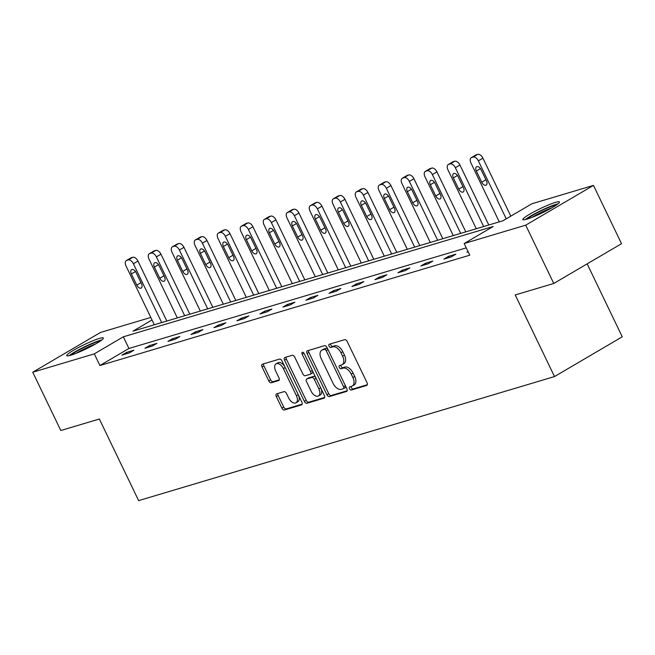 <?xml version="1.0" encoding="UTF-8"?>
<svg xmlns="http://www.w3.org/2000/svg" width="655" height="655" viewBox="0 0 655 655"><rect width="100%" height="100%" fill="white"/><g stroke="black" fill="none" stroke-linecap="round" stroke-linejoin="round"><path stroke-width="0.98" d="M349.533 388.726A1.793 1.04 -120.4 0 0 351.317 390.028L366.694 385.443A2.554 1.482 -120.4 0 0 366.882 385.353A2.554 1.482 -120.4 0 0 367.037 382.716L347.207 341.525A2.554 1.482 -120.4 0 0 344.661 339.667L329.285 344.252A1.793 1.04 -120.4 0 0 329.154 344.309A1.793 1.04 -120.4 0 0 329.047 346.159A1.793 1.04 -120.4 0 0 330.832 347.453L332.822 346.863A8.179 4.741 -120.4 0 1 340.977 352.808L342.63 356.238A8.179 4.741 -120.4 0 1 342.139 364.671A8.179 4.741 -120.4 0 1 341.525 364.941L339.527 365.539A1.793 1.04 -120.4 0 0 339.396 365.596A1.793 1.04 -120.4 0 0 339.29 367.439A1.793 1.04 -120.4 0 0 341.075 368.74L343.064 368.151A8.179 4.741 -120.4 0 1 351.219 374.087L352.873 377.526A8.179 4.741 -120.4 0 1 352.382 385.959A8.179 4.741 -120.4 0 1 351.768 386.229L349.778 386.818A1.793 1.04 -120.4 0 0 349.639 386.884A1.793 1.04 -120.4 0 0 349.533 388.726M351.121 386.425A1.793 1.04 -120.4 0 0 351.367 387.654A1.793 1.04 -120.4 0 0 353.151 388.947L367.34 384.714M330.628 343.85A1.793 1.04 -120.4 0 0 330.873 345.079A1.793 1.04 -120.4 0 0 332.658 346.38L334.648 345.791L332.822 346.863M340.87 365.138A1.793 1.04 -120.4 0 0 341.124 366.366A1.793 1.04 -120.4 0 0 342.901 367.668L344.898 367.07L343.064 368.151M99.339 338.455A20.321 2.333 154.3 0 1 103.359 338.029A20.321 2.333 154.3 0 1 91.626 346.143A20.321 2.333 154.3 0 1 70.773 355.223A20.321 2.333 154.3 0 1 66.744 355.649A20.321 2.333 154.3 0 1 78.485 347.535A20.321 2.333 154.3 0 1 99.339 338.455M555.448 202.395A20.321 2.333 154.3 0 1 559.476 201.969A20.321 2.333 154.3 0 1 547.736 210.083A20.321 2.333 154.3 0 1 526.882 219.163A20.321 2.333 154.3 0 1 522.854 219.589A20.321 2.333 154.3 0 1 534.595 211.475A20.321 2.333 154.3 0 1 555.448 202.395M276.664 393.843A2.554 1.482 -120.4 0 0 276.467 393.925A2.554 1.482 -120.4 0 0 276.32 396.562L281.879 408.122A2.554 1.482 -120.4 0 0 284.434 409.981L301.505 404.888A2.554 1.482 -120.4 0 0 301.701 404.798A2.554 1.482 -120.4 0 0 301.849 402.162L282.027 360.97A2.554 1.482 -120.4 0 0 279.472 359.112L262.401 364.205A2.554 1.482 -120.4 0 0 262.205 364.286A2.554 1.482 -120.4 0 0 262.057 366.923L268.771 380.882A2.554 1.482 -120.4 0 0 271.326 382.741L278.629 380.563A2.554 1.482 -120.4 0 0 278.825 380.481A2.554 1.482 -120.4 0 0 278.973 377.845L275.64 370.918A6.837 3.963 -120.4 0 1 276.05 363.869A6.837 3.963 -120.4 0 1 283.386 368.609L296.437 395.735A6.837 3.963 -120.4 0 1 296.027 402.784A6.837 3.963 -120.4 0 1 288.699 398.043L286.522 393.524A2.554 1.482 -120.4 0 0 283.975 391.665L276.664 393.843M152.017 319.976L133.03 331.127L502.901 220.792L531.925 203.754L593.471 185.398L621.521 243.693L553.77 283.459L515.223 294.963L554.498 376.576L138.631 500.625L99.355 419.012L60.809 430.515L32.75 372.22L100.502 332.445L150.797 317.446M553.77 283.459L525.711 225.173L464.166 243.529L493.19 226.491L123.32 336.826L94.295 353.864L32.75 372.22M466.254 247.86L128.929 348.485L99.904 365.523L469.782 255.188L464.166 243.529M99.904 365.523L94.295 353.864M326.886 394.695A2.554 1.482 -120.4 0 0 329.432 396.553L346.503 391.461A2.554 1.482 -120.4 0 0 346.7 391.379A2.554 1.482 -120.4 0 0 346.855 388.743L327.025 347.543A2.554 1.482 -120.4 0 0 324.479 345.684L307.4 350.777A2.554 1.482 -120.4 0 0 307.211 350.867A2.554 1.482 -120.4 0 0 307.056 353.503L326.886 394.695L328.712 393.622A2.554 1.482 -120.4 0 0 331.266 395.481L347.158 390.74M324.004 398.174L306.933 403.267A2.554 1.482 -120.4 0 1 304.378 401.409L284.557 360.209A2.554 1.482 -120.4 0 1 284.704 357.573A2.554 1.482 -120.4 0 1 284.9 357.491L292.212 355.313A2.554 1.482 -120.4 0 1 294.758 357.171L302.798 373.874A2.554 1.482 -120.4 0 0 305.345 375.733L310.192 374.292A2.554 1.482 -120.4 0 0 310.388 374.202A2.554 1.482 -120.4 0 0 310.535 371.565L302.168 354.175A1.793 1.04 -120.4 0 1 302.274 352.325A1.793 1.04 -120.4 0 1 304.19 353.569L324.348 395.456A2.554 1.482 -120.4 0 1 324.2 398.093A2.554 1.482 -120.4 0 1 324.004 398.174L324.364 397.962M593.471 185.398L525.711 225.173M554.498 376.576L622.25 336.801L587.15 263.867M128.929 348.485L123.32 336.826M126.53 352.423L133.907 350.22L129.33 352.914L121.953 355.108L126.53 352.423L127.086 353.577M149.528 345.562L156.905 343.367L152.32 346.053L144.951 348.247L149.528 345.562L150.085 346.716M172.527 338.7L179.896 336.506L175.319 339.192L167.95 341.394L172.527 338.7L173.084 339.855M195.526 331.839L202.894 329.645L198.318 332.331L190.949 334.533L195.526 331.839L196.082 333.002M218.524 324.986L225.893 322.784L221.316 325.469L213.948 327.672L218.524 324.986L219.081 326.141M241.523 318.125L248.892 315.923L244.315 318.608L236.938 320.811L241.523 318.125L242.072 319.28M264.514 311.264L271.89 309.062L267.305 311.755L259.937 313.95L264.514 311.264L265.07 312.419M287.512 304.403L294.881 302.201L290.304 304.894L282.935 307.089L287.512 304.403L288.069 305.558M310.511 297.542L317.88 295.348L313.303 298.033L305.934 300.227L310.511 297.542L311.068 298.696M333.51 290.681L340.878 288.487L336.302 291.172L328.933 293.366L333.51 290.681L334.066 291.835M356.508 283.82L363.877 281.625L359.3 284.311L351.923 286.513L356.508 283.82L357.065 284.982M379.499 276.967L386.876 274.764L382.299 277.45L374.922 279.652L379.499 276.967L380.056 278.121M402.498 270.106L409.866 267.903L405.289 270.589L397.921 272.791L402.498 270.106L403.054 271.26M425.496 263.244L432.865 261.042L428.288 263.728L420.919 265.93L425.496 263.244L426.053 264.399M448.495 256.383L455.864 254.181L451.287 256.875L443.918 259.069L448.495 256.383L449.052 257.538M468.169 251.839L466.917 252.208L468.03 251.553M352.382 385.959L354.216 384.886A8.179 4.741 -120.4 0 0 354.699 376.445L352.873 377.526M344.898 367.07A8.179 4.741 -120.4 0 1 353.053 373.014L354.699 376.445M342.139 364.671L343.973 363.599A8.179 4.741 -120.4 0 0 344.456 355.166L342.63 356.238M334.648 345.791A8.179 4.741 -120.4 0 1 342.802 351.727L344.456 355.166M308.587 350.425A2.554 1.482 -120.4 0 0 308.89 352.423L328.712 393.622M343.376 388.734A1.793 1.04 -120.4 0 0 343.507 388.677A1.793 1.04 -120.4 0 0 343.613 386.827L326.215 350.662A1.793 1.04 -120.4 0 0 324.43 349.369L322.325 349.991A8.179 4.741 -120.4 0 0 321.711 350.261A8.179 4.741 -120.4 0 0 321.22 358.694L333.117 383.412A8.179 4.741 -120.4 0 0 341.271 389.357L343.376 388.734M343.621 388.587L345.201 387.654A1.793 1.04 -120.4 0 0 345.341 387.596A1.793 1.04 -120.4 0 0 345.594 386.131M327.836 349.221A1.793 1.04 -120.4 0 0 326.255 348.288L324.43 349.369M321.711 350.261L323.545 349.18A8.179 4.741 -120.4 0 1 324.159 348.918L326.255 348.288M324.651 397.454L308.759 402.195L306.933 403.267M286.079 357.139A2.554 1.482 -120.4 0 0 286.382 359.136L306.212 400.336A2.554 1.482 -120.4 0 0 308.759 402.195M312.026 373.211A2.554 1.482 -120.4 0 0 312.214 373.129A2.554 1.482 -120.4 0 0 312.558 370.951M311.141 391.215A6.837 3.963 -120.4 0 0 318.477 395.956A6.837 3.963 -120.4 0 0 318.887 388.906L314.285 379.351A2.554 1.482 -120.4 0 0 311.739 377.493L306.892 378.942A2.554 1.482 -120.4 0 0 306.696 379.024A2.554 1.482 -120.4 0 0 306.54 381.66L311.141 391.215M318.477 395.956L320.303 394.883A6.837 3.963 -120.4 0 0 321.04 388.571M315.874 377.837A2.554 1.482 -120.4 0 0 313.565 376.42L311.739 377.493M308.358 378.074A2.554 1.482 -120.4 0 1 308.53 377.943A2.554 1.482 -120.4 0 1 308.718 377.861L313.565 376.42M296.027 402.784L297.861 401.712A6.837 3.963 -120.4 0 0 298.59 395.399M284.835 366.808A6.837 3.963 -120.4 0 0 277.884 362.788L276.05 363.869M263.58 363.852A2.554 1.482 -120.4 0 0 263.883 365.85L270.605 379.81A2.554 1.482 -120.4 0 0 273.151 381.668L279.276 379.843M277.843 393.491A2.554 1.482 -120.4 0 0 278.146 395.489L283.713 407.05A2.554 1.482 -120.4 0 0 286.26 408.9L302.151 404.16M510.826 216.142L482.923 158.158A5.207 3.021 59.6 0 0 477.724 154.375L476.25 154.817A5.207 3.021 59.6 0 0 475.858 154.989L471.281 157.675A5.207 3.021 -120.4 0 0 470.97 163.046L499.282 221.873M471.281 157.675A5.207 3.021 -120.4 0 1 471.674 157.503L473.147 157.061A5.207 3.021 -120.4 0 1 478.338 160.843L506.25 218.827M476.341 171.045L481.728 182.237A4.167 2.415 -120.4 0 0 486.19 185.128A4.167 2.415 -120.4 0 0 486.444 180.829L481.057 169.637A4.167 2.415 -120.4 0 0 476.586 166.747A4.167 2.415 -120.4 0 0 476.341 171.045L480.459 168.622M488.794 225.001L459.925 165.019A5.207 3.021 59.6 0 0 454.734 161.236L453.252 161.679A5.207 3.021 59.6 0 0 452.859 161.842L448.282 164.536A5.207 3.021 -120.4 0 0 447.971 169.907L476.283 228.734M448.282 164.536A5.207 3.021 -120.4 0 1 448.675 164.364L450.149 163.922A5.207 3.021 -120.4 0 1 455.348 167.705L483.66 226.532M453.342 177.906L458.729 189.099A4.167 2.415 -120.4 0 0 463.191 191.989A4.167 2.415 -120.4 0 0 463.445 187.69L458.058 176.498A4.167 2.415 -120.4 0 0 453.587 173.608A4.167 2.415 -120.4 0 0 453.342 177.906L457.46 175.483M465.795 231.862L436.926 171.88A5.207 3.021 59.6 0 0 431.735 168.098L430.261 168.531A5.207 3.021 59.6 0 0 429.868 168.703L425.292 171.397A5.207 3.021 -120.4 0 0 424.98 176.768L453.285 235.595M425.292 171.397A5.207 3.021 -120.4 0 1 425.684 171.225L427.158 170.783A5.207 3.021 -120.4 0 1 432.349 174.566L460.661 233.393M430.343 184.767L435.731 195.96A4.167 2.415 -120.4 0 0 440.201 198.85A4.167 2.415 -120.4 0 0 440.447 194.551L435.059 183.359A4.167 2.415 -120.4 0 0 430.589 180.469A4.167 2.415 -120.4 0 0 430.343 184.767L434.47 182.344M526.907 219.155A17.587 2.022 154.3 0 1 527.267 218.844A17.587 2.022 154.3 0 1 541.726 210.566A17.587 2.022 154.3 0 1 556.603 204.868M557.962 203.861A20.19 2.317 -25.7 0 0 541.055 210.558A20.19 2.317 -25.7 0 0 525.277 219.597M551.813 207.848A16.285 1.867 -25.7 0 0 532.228 217.272M70.797 355.215A17.587 2.022 154.3 0 1 71.158 354.904A17.587 2.022 154.3 0 1 85.617 346.626A17.587 2.022 154.3 0 1 100.493 340.919M101.853 339.92A20.19 2.317 -25.7 0 0 84.945 346.618A20.19 2.317 -25.7 0 0 69.168 355.649M95.704 343.9A16.285 1.867 -25.7 0 0 76.119 353.332M442.796 238.723L413.927 178.741A5.207 3.021 59.6 0 0 408.736 174.959L407.263 175.393A5.207 3.021 59.6 0 0 406.87 175.565L402.293 178.25A5.207 3.021 -120.4 0 0 401.982 183.629L430.294 242.456M402.293 178.25A5.207 3.021 -120.4 0 1 402.686 178.086L404.16 177.644A5.207 3.021 -120.4 0 1 409.35 181.427L437.663 240.254M407.344 191.62L412.732 202.813A4.167 2.415 -120.4 0 0 417.202 205.711A4.167 2.415 -120.4 0 0 417.448 201.412L412.06 190.22A4.167 2.415 -120.4 0 0 407.598 187.33A4.167 2.415 -120.4 0 0 407.344 191.62L411.471 189.205M419.798 245.584L390.929 185.602A5.207 3.021 59.6 0 0 385.738 181.812L384.264 182.254A5.207 3.021 59.6 0 0 383.871 182.426L379.294 185.111A5.207 3.021 -120.4 0 0 378.983 190.482L407.295 249.318M379.294 185.111A5.207 3.021 -120.4 0 1 379.687 184.939L381.161 184.505A5.207 3.021 -120.4 0 1 386.352 188.288L414.664 247.115M384.346 198.481L389.733 209.674A4.167 2.415 -120.4 0 0 394.204 212.564A4.167 2.415 -120.4 0 0 394.449 208.265L389.07 197.073A4.167 2.415 -120.4 0 0 384.6 194.183A4.167 2.415 -120.4 0 0 384.346 198.481L388.472 196.066M396.799 252.445L367.93 192.464A5.207 3.021 59.6 0 0 362.739 188.673L361.265 189.115A5.207 3.021 59.6 0 0 360.872 189.287L356.295 191.972A5.207 3.021 -120.4 0 0 355.984 197.343L384.297 256.171M356.295 191.972A5.207 3.021 -120.4 0 1 356.688 191.8L358.162 191.366A5.207 3.021 -120.4 0 1 363.353 195.149L391.665 253.976M361.355 205.343L366.735 216.535A4.167 2.415 -120.4 0 0 371.205 219.425A4.167 2.415 -120.4 0 0 371.459 215.127L366.071 203.934A4.167 2.415 -120.4 0 0 361.601 201.044A4.167 2.415 -120.4 0 0 361.355 205.343L365.474 202.927M373.808 259.306L344.939 199.316A5.207 3.021 59.6 0 0 339.74 195.534L338.267 195.976A5.207 3.021 59.6 0 0 337.874 196.148L333.297 198.833A5.207 3.021 -120.4 0 0 332.986 204.204L361.298 263.032M333.297 198.833A5.207 3.021 -120.4 0 1 333.69 198.661L335.163 198.219A5.207 3.021 -120.4 0 1 340.363 202.01L368.667 260.837M338.357 212.204L343.744 223.396A4.167 2.415 -120.4 0 0 348.206 226.286A4.167 2.415 -120.4 0 0 348.46 221.988L343.073 210.795A4.167 2.415 -120.4 0 0 338.602 207.905A4.167 2.415 -120.4 0 0 338.357 212.204L342.475 209.78M350.81 266.159L321.941 206.178A5.207 3.021 59.6 0 0 316.75 202.395L315.276 202.837A5.207 3.021 59.6 0 0 314.883 203.009L310.298 205.695A5.207 3.021 -120.4 0 0 309.987 211.066L338.299 269.893M310.298 205.695A5.207 3.021 -120.4 0 1 310.691 205.523L312.165 205.08A5.207 3.021 -120.4 0 1 317.364 208.863L345.676 267.698M315.358 219.065L320.745 230.257A4.167 2.415 -120.4 0 0 325.216 233.147A4.167 2.415 -120.4 0 0 325.461 228.849L320.074 217.656A4.167 2.415 -120.4 0 0 315.604 214.766A4.167 2.415 -120.4 0 0 315.358 219.065L319.476 216.641M327.811 273.02L298.942 213.039A5.207 3.021 59.6 0 0 293.751 209.256L292.277 209.698A5.207 3.021 59.6 0 0 291.884 209.862L287.308 212.556A5.207 3.021 -120.4 0 0 286.996 217.927L315.309 276.754M287.308 212.556A5.207 3.021 -120.4 0 1 287.701 212.384L289.174 211.942A5.207 3.021 -120.4 0 1 294.365 215.724L322.678 274.551M292.359 225.926L297.747 237.118A4.167 2.415 -120.4 0 0 302.217 240.008A4.167 2.415 -120.4 0 0 302.463 235.71L297.075 224.518A4.167 2.415 -120.4 0 0 292.605 221.627A4.167 2.415 -120.4 0 0 292.359 225.926L296.486 223.502M304.812 279.881L275.943 219.9A5.207 3.021 59.6 0 0 270.752 216.117L269.279 216.559A5.207 3.021 59.6 0 0 268.886 216.723L264.309 219.417A5.207 3.021 -120.4 0 0 263.998 224.788L292.31 283.615M264.309 219.417A5.207 3.021 -120.4 0 1 264.702 219.245L266.176 218.803A5.207 3.021 -120.4 0 1 271.366 222.585L299.679 281.413M269.361 232.787L274.748 243.979A4.167 2.415 -120.4 0 0 279.218 246.869A4.167 2.415 -120.4 0 0 279.464 242.571L274.077 231.379A4.167 2.415 -120.4 0 0 269.614 228.489A4.167 2.415 -120.4 0 0 269.361 232.787L273.487 230.364M281.814 286.743L252.945 226.761A5.207 3.021 59.6 0 0 247.754 222.978L246.28 223.412A5.207 3.021 59.6 0 0 245.887 223.584L241.31 226.27A5.207 3.021 -120.4 0 0 240.999 231.649L269.311 290.476M241.31 226.27A5.207 3.021 -120.4 0 1 241.703 226.106L243.177 225.664A5.207 3.021 -120.4 0 1 248.368 229.447L276.68 288.274M246.362 239.64L251.749 250.832A4.167 2.415 -120.4 0 0 256.22 253.731A4.167 2.415 -120.4 0 0 256.473 249.432L251.086 238.24A4.167 2.415 -120.4 0 0 246.616 235.35A4.167 2.415 -120.4 0 0 246.362 239.64L250.488 237.225M258.815 293.604L229.954 233.622A5.207 3.021 59.6 0 0 224.755 229.84L223.281 230.273A5.207 3.021 59.6 0 0 222.888 230.445L218.311 233.131A5.207 3.021 -120.4 0 0 218 238.502L246.313 297.337M218.311 233.131A5.207 3.021 -120.4 0 1 218.704 232.959L220.178 232.525A5.207 3.021 -120.4 0 1 225.369 236.308L253.681 295.135M223.371 246.501L228.759 257.693A4.167 2.415 -120.4 0 0 233.221 260.584A4.167 2.415 -120.4 0 0 233.475 256.285L228.087 245.093A4.167 2.415 -120.4 0 0 223.617 242.203A4.167 2.415 -120.4 0 0 223.371 246.501L227.49 244.086M235.825 300.465L206.955 240.483A5.207 3.021 59.6 0 0 201.765 236.692L200.283 237.135A5.207 3.021 59.6 0 0 199.89 237.306L195.313 239.992A5.207 3.021 -120.4 0 0 195.002 245.363L223.314 304.19M195.313 239.992A5.207 3.021 -120.4 0 1 195.706 239.82L197.18 239.386A5.207 3.021 -120.4 0 1 202.379 243.169L230.691 301.996M200.373 253.362L205.76 264.555A4.167 2.415 -120.4 0 0 210.23 267.445A4.167 2.415 -120.4 0 0 210.476 263.146L205.089 251.954A4.167 2.415 -120.4 0 0 200.618 249.064A4.167 2.415 -120.4 0 0 200.373 253.362L204.491 250.947M212.826 307.326L183.957 247.336A5.207 3.021 59.6 0 0 178.766 243.554L177.292 243.996A5.207 3.021 59.6 0 0 176.899 244.168L172.322 246.853A5.207 3.021 -120.4 0 0 172.011 252.224L200.324 311.051M172.322 246.853A5.207 3.021 -120.4 0 1 172.715 246.681L174.189 246.239A5.207 3.021 -120.4 0 1 179.38 250.03L207.692 308.857M177.374 260.223L182.761 271.416A4.167 2.415 -120.4 0 0 187.232 274.306A4.167 2.415 -120.4 0 0 187.477 270.007L182.09 258.815A4.167 2.415 -120.4 0 0 177.62 255.925A4.167 2.415 -120.4 0 0 177.374 260.223L181.5 257.8M189.827 314.187L160.958 254.197A5.207 3.021 59.6 0 0 155.767 250.415L154.293 250.857A5.207 3.021 59.6 0 0 153.9 251.029L149.324 253.714A5.207 3.021 -120.4 0 0 149.012 259.085L177.325 317.912M149.324 253.714A5.207 3.021 -120.4 0 1 149.717 253.542L151.19 253.1A5.207 3.021 -120.4 0 1 156.381 256.883L184.694 315.718M154.375 267.084L159.763 278.277A4.167 2.415 -120.4 0 0 164.233 281.167A4.167 2.415 -120.4 0 0 164.479 276.869L159.091 265.676A4.167 2.415 -120.4 0 0 154.629 262.786A4.167 2.415 -120.4 0 0 154.375 267.084L158.502 264.661M166.828 321.04L137.959 261.058A5.207 3.021 59.6 0 0 132.768 257.276L131.295 257.718A5.207 3.021 59.6 0 0 130.902 257.882L126.325 260.575A5.207 3.021 -120.4 0 0 126.014 265.946L154.326 324.774M126.325 260.575A5.207 3.021 -120.4 0 1 126.718 260.403L128.192 259.961A5.207 3.021 -120.4 0 1 133.383 263.744L161.695 322.571M131.377 273.946L136.764 285.138A4.167 2.415 -120.4 0 0 141.234 288.028A4.167 2.415 -120.4 0 0 141.48 283.73L136.101 272.537A4.167 2.415 -120.4 0 0 131.63 269.647A4.167 2.415 -120.4 0 0 131.377 273.946L135.503 271.522M353.151 388.947L351.317 390.028M332.658 346.38L330.832 347.453M342.901 367.668L341.075 368.74M353.053 373.014L351.219 374.087M342.802 351.727L340.977 352.808M308.89 352.423L307.056 353.503M331.266 395.481L329.432 396.553M345.422 385.77L343.613 386.827M328.016 349.606L326.215 350.662M324.159 348.918L322.325 349.991M306.212 400.336L304.378 401.409M286.382 359.136L284.557 360.209M312.345 370.509L310.535 371.565M303.936 353.135L302.168 354.175M320.688 387.842L318.887 388.906M316.087 378.287L314.285 379.351M308.718 377.861L306.892 378.942M298.246 394.67L296.437 395.735M285.187 367.545L283.386 368.609M273.151 381.668L271.326 382.741M270.605 379.81L268.771 380.882M263.883 365.85L262.057 366.923M286.26 408.9L284.434 409.981M283.713 407.05L281.879 408.122M278.146 395.489L276.32 396.562M478.338 160.843L482.923 158.158M473.147 157.061L477.724 154.375M471.674 157.503L476.25 154.817M485.928 179.765L481.728 182.237M455.348 167.705L459.925 165.019M450.149 163.922L454.734 161.236M448.675 164.364L453.252 161.679M462.929 186.626L458.729 189.099M432.349 174.566L436.926 171.88M427.158 170.783L431.735 168.098M425.684 171.225L430.261 168.531M439.939 193.487L435.731 195.96M409.35 181.427L413.927 178.741M404.16 177.644L408.736 174.959M402.686 178.086L407.263 175.393M416.94 200.348L412.732 202.813M386.352 188.288L390.929 185.602M381.161 184.505L385.738 181.812M379.687 184.939L384.264 182.254M393.942 207.209L389.733 209.674M363.353 195.149L367.93 192.464M358.162 191.366L362.739 188.673M356.688 191.8L361.265 189.115M370.943 214.07L366.735 216.535M340.363 202.01L344.939 199.316M335.163 198.219L339.74 195.534M333.69 198.661L338.267 195.976M347.944 220.923L343.744 223.396M317.364 208.863L321.941 206.178M312.165 205.08L316.75 202.395M310.691 205.523L315.276 202.837M324.954 227.784L320.745 230.257M294.365 215.724L298.942 213.039M289.174 211.942L293.751 209.256M287.701 212.384L292.277 209.698M301.955 234.646L297.747 237.118M271.366 222.585L275.943 219.9M266.176 218.803L270.752 216.117M264.702 219.245L269.279 216.559M278.956 241.507L274.748 243.979M248.368 229.447L252.945 226.761M243.177 225.664L247.754 222.978M241.703 226.106L246.28 223.412M255.958 248.368L251.749 250.832M225.369 236.308L229.954 233.622M220.178 232.525L224.755 229.84M218.704 232.959L223.281 230.273M232.959 255.229L228.759 257.693M202.379 243.169L206.955 240.483M197.18 239.386L201.765 236.692M195.706 239.82L200.283 237.135M209.96 262.09L205.76 264.555M179.38 250.03L183.957 247.336M174.189 246.239L178.766 243.554M172.715 246.681L177.292 243.996M186.97 268.943L182.761 271.416M156.381 256.883L160.958 254.197M151.19 253.1L155.767 250.415M149.717 253.542L154.293 250.857M163.971 275.804L159.763 278.277M133.383 263.744L137.959 261.058M128.192 259.961L132.768 257.276M126.718 260.403L131.295 257.718M140.972 282.665L136.764 285.138M345.341 387.596L343.507 388.677M312.214 373.129L310.388 374.202M308.53 377.943L306.696 379.024"/></g></svg>
